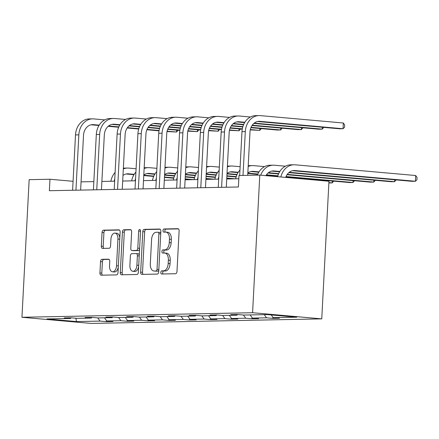 <?xml version="1.0" encoding="UTF-8"?>
<svg xmlns="http://www.w3.org/2000/svg" width="439" height="439" viewBox="0 0 439 439"><rect width="100%" height="100%" fill="white"/><g stroke="black" fill="none" stroke-linecap="round" stroke-linejoin="round"><path stroke-width="0.66" d="M160.817 272.443A1.58 0.911 -84.9 0 0 161.59 273.996A1.58 0.911 -84.9 0 0 161.651 274.002L175.562 273.722A2.255 1.306 -84.9 0 0 176.988 271.45L179.112 230.925A2.255 1.306 -84.9 0 0 178.004 228.703A2.255 1.306 -84.9 0 0 177.921 228.697L164.01 228.971A1.58 0.911 -84.9 0 0 163.006 230.568A1.58 0.911 -84.9 0 0 163.785 232.121A1.58 0.911 -84.9 0 0 163.84 232.127L165.646 232.088A7.222 4.176 -84.9 0 1 165.904 232.099A7.222 4.176 -84.9 0 1 169.454 239.211L169.278 242.586A7.222 4.176 -84.9 0 1 164.713 249.873L162.913 249.912A1.58 0.911 -84.9 0 0 161.914 251.503A1.58 0.911 -84.9 0 0 162.688 253.062A1.58 0.911 -84.9 0 0 162.743 253.062L164.548 253.029A7.222 4.176 -84.9 0 1 164.806 253.034A7.222 4.176 -84.9 0 1 168.356 260.146L168.181 263.526A7.222 4.176 -84.9 0 1 163.615 270.814L161.815 270.847A1.58 0.911 -84.9 0 0 160.817 272.443M164.806 253.034L166.677 253.204A7.222 4.176 -84.9 0 1 170.228 260.316L170.052 263.691A7.222 4.176 -84.9 0 1 165.481 270.978L163.681 271.011A1.58 0.911 -84.9 0 0 162.682 272.608A1.58 0.911 -84.9 0 0 163.078 273.969M178.453 228.889L165.876 229.142A1.58 0.911 -84.9 0 0 164.877 230.733A1.58 0.911 -84.9 0 0 165.273 232.099M165.904 232.099L167.775 232.264A7.222 4.176 -84.9 0 1 171.325 239.376L171.15 242.756A7.222 4.176 -84.9 0 1 166.579 250.043L164.779 250.076A1.58 0.911 -84.9 0 0 163.78 251.673A1.58 0.911 -84.9 0 0 164.175 253.034M101.958 259.323A2.255 1.306 -84.9 0 0 100.531 261.6L99.933 272.97A2.255 1.306 -84.9 0 0 101.041 275.193A2.255 1.306 -84.9 0 0 101.124 275.193L116.576 274.891A2.255 1.306 -84.9 0 0 118.003 272.614L120.127 232.088A2.255 1.306 -84.9 0 0 119.018 229.866A2.255 1.306 -84.9 0 0 118.936 229.866L103.483 230.168A2.255 1.306 -84.9 0 0 102.057 232.445L101.338 246.18A2.255 1.306 -84.9 0 0 102.446 248.403A2.255 1.306 -84.9 0 0 102.528 248.403L109.141 248.276A2.255 1.306 -84.9 0 0 110.568 245.999L110.924 239.184A6.036 3.49 -84.9 0 1 114.963 233.104A6.036 3.49 -84.9 0 1 117.932 239.046L116.533 265.727A6.036 3.49 -84.9 0 1 112.494 271.812A6.036 3.49 -84.9 0 1 109.53 265.864L109.761 261.419A2.255 1.306 -84.9 0 0 108.652 259.197A2.255 1.306 -84.9 0 0 108.57 259.191L101.958 259.323L103.829 259.487A2.255 1.306 -84.9 0 0 102.402 261.765L101.804 273.135A2.255 1.306 -84.9 0 0 102.463 275.171M252.579 312.722L259.789 175.106L238.981 175.518L238.382 186.987L49.371 190.718L49.969 179.249L29.161 179.661L21.95 317.276L252.579 312.722L321.754 318.873L91.125 323.428L21.95 317.276M140.656 272.164A2.255 1.306 -84.9 0 0 141.764 274.386A2.255 1.306 -84.9 0 0 141.846 274.391L157.294 274.084A2.255 1.306 -84.9 0 0 158.72 271.807L160.844 231.287A2.255 1.306 -84.9 0 0 159.736 229.065A2.255 1.306 -84.9 0 0 159.653 229.059L144.206 229.367A2.255 1.306 -84.9 0 0 142.779 231.644L140.656 272.164L142.521 272.334A2.255 1.306 -84.9 0 0 143.18 274.364M136.935 274.49L121.488 274.792A2.255 1.306 -84.9 0 1 121.405 274.792A2.255 1.306 -84.9 0 1 120.291 272.57L122.415 232.044A2.255 1.306 -84.9 0 1 123.847 229.767L130.46 229.635A2.255 1.306 -84.9 0 1 130.537 229.641A2.255 1.306 -84.9 0 1 131.651 231.863L130.789 248.298A2.255 1.306 -84.9 0 0 131.898 250.521A2.255 1.306 -84.9 0 0 131.98 250.521L136.364 250.433A2.255 1.306 -84.9 0 0 137.791 248.156L138.691 231.046A1.58 0.911 -84.9 0 1 139.745 229.454A1.58 0.911 -84.9 0 1 140.524 231.013L138.362 272.213A2.255 1.306 -84.9 0 1 136.935 274.49M71.14 317.803L70.514 318.473L64.248 317.913L70.92 317.781L77.182 318.341L91.323 318.061L85.056 317.501L91.729 317.37L97.99 317.929L112.132 317.649L105.865 317.095L112.538 316.963L118.799 317.518L132.94 317.238L126.673 316.684L133.346 316.552L139.607 317.106L153.749 316.826L147.482 316.272L154.155 316.14L160.416 316.695L174.557 316.415L168.291 315.861L174.963 315.729L181.225 316.283L195.366 316.003L189.099 315.449L195.772 315.317L202.033 315.871L216.175 315.597L209.908 315.037L216.581 314.906L222.842 315.465L236.983 315.186L230.716 314.626L237.389 314.494L243.65 315.054L267.258 314.587L296.797 317.21L273.19 317.677L279.451 318.237L272.784 318.368L266.522 317.809L252.381 318.088L258.642 318.648L251.975 318.78L245.714 318.22L231.572 318.5L237.834 319.06L231.166 319.191L224.905 318.632L210.764 318.912L217.025 319.471L210.358 319.603L204.097 319.043L189.955 319.323L196.217 319.877L189.549 320.009L183.288 319.455L169.147 319.735L175.408 320.289L168.741 320.421L162.479 319.866L148.338 320.146L154.599 320.7L147.932 320.832L141.671 320.278L127.529 320.558L133.791 321.112L127.123 321.244L120.862 320.689L106.721 320.969L112.982 321.524L106.315 321.655L100.054 321.101L76.441 321.567L46.902 318.939L70.514 318.473M104.471 317.803L106.721 320.969M118.59 317.501L120.862 320.689M91.949 317.392L91.323 318.061M125.28 317.392L127.529 320.558M139.399 317.09L141.671 320.278M112.757 316.98L112.132 317.649M146.088 316.98L148.338 320.146M160.208 316.678L162.479 319.866M133.566 316.568L132.94 317.238M166.897 316.568L169.147 319.735M181.016 316.267L183.288 319.455M154.374 316.157L153.749 316.826M187.705 316.157L189.955 319.323M201.825 315.855L204.097 319.043M175.183 315.745L174.557 316.415M208.514 315.745L210.764 318.912M222.633 315.443L224.905 318.632M195.992 315.339L195.366 316.003M229.323 315.334L231.572 318.5M243.442 315.032L245.714 318.22M216.8 314.928L216.175 315.597M250.131 314.922L252.381 318.088M264.267 314.642L266.522 317.809M237.609 314.516L236.983 315.186M271.242 314.939L273.19 317.677M259.789 175.106L328.965 181.258L321.754 318.873M73.077 181.307L49.969 179.249M238.816 178.744L226.733 178.98M218.699 179.139L205.924 179.392M197.89 179.551L185.115 179.803M177.082 179.963L164.307 180.215M156.273 180.374L143.498 180.627M135.464 180.786L122.69 181.038M114.656 181.192L101.881 181.444M93.847 181.603L81.072 181.856M97.782 317.913L100.054 321.101M76.441 321.567L75.881 318.226M272.844 317.194L272.784 318.368M252.035 317.606L251.975 318.78M231.227 318.017L231.166 319.191M210.418 318.429L210.358 319.603M189.61 318.84L189.549 320.009M168.801 319.246L168.741 320.421M147.992 319.658L147.932 320.832M127.184 320.069L127.123 321.244M106.375 320.481L106.315 321.655M160.186 229.251L146.072 229.531A2.255 1.306 -84.9 0 0 144.645 231.808L142.521 272.334M156.021 270.962A1.58 0.911 -84.9 0 0 157.019 269.37L158.885 233.795A1.58 0.911 -84.9 0 0 158.106 232.242A1.58 0.911 -84.9 0 0 158.051 232.242L156.152 232.275A7.222 4.176 -84.9 0 0 151.581 239.562L150.308 263.877A7.222 4.176 -84.9 0 0 153.859 270.989A7.222 4.176 -84.9 0 0 154.122 271L157.892 271.126A1.58 0.911 -84.9 0 0 158.814 270.034M160.729 233.466A1.58 0.911 -84.9 0 0 159.977 232.407A1.58 0.911 -84.9 0 0 159.917 232.407L158.161 232.247M153.859 270.989L155.73 271.159A7.222 4.176 -84.9 0 0 155.993 271.165L154.122 271M157.892 271.126L155.993 271.165M130.992 229.827L125.713 229.932A2.255 1.306 -84.9 0 0 124.286 232.209L122.163 272.734A2.255 1.306 -84.9 0 0 122.821 274.765M133.686 250.674A2.255 1.306 -84.9 0 0 133.763 250.685A2.255 1.306 -84.9 0 0 133.846 250.685L138.236 250.603A2.255 1.306 -84.9 0 0 139.586 248.924M129.895 265.348A6.036 3.49 -84.9 0 0 132.863 271.297A6.036 3.49 -84.9 0 0 136.897 265.211L137.391 255.811A2.255 1.306 -84.9 0 0 136.282 253.588A2.255 1.306 -84.9 0 0 136.2 253.588L131.815 253.671A2.255 1.306 -84.9 0 0 130.388 255.948L129.895 265.348M132.863 271.297L134.729 271.461A6.036 3.49 -84.9 0 0 138.669 266.363M139.245 255.383A2.255 1.306 -84.9 0 0 138.153 253.753A2.255 1.306 -84.9 0 0 138.071 253.753L136.364 253.599M109.102 259.383L103.829 259.487M112.494 271.812L114.365 271.977A6.036 3.49 -84.9 0 0 118.305 266.879M119.803 238.229A6.036 3.49 -84.9 0 0 116.834 233.268L114.963 233.104M119.468 230.058L105.355 230.332A2.255 1.306 -84.9 0 0 103.928 232.61L103.209 246.345A2.255 1.306 -84.9 0 0 103.867 248.375M285.701 177.411A11.496 9.367 -91.1 0 1 294.092 170.519A11.496 9.367 -91.1 0 1 294.92 170.546L415.409 181.263L415.711 175.529L295.217 164.812A17.247 14.048 88.9 0 0 293.976 164.768A17.247 14.048 88.9 0 0 280.845 176.977M292.572 170.7L412.073 181.329L415.409 181.263L416.929 179.776L417.05 177.482L415.711 175.529M293.976 164.768L290.64 164.834A17.247 14.048 88.9 0 0 277.602 176.692M257.589 121.504L339.698 128.803L343.035 128.737L343.331 123.002L260.234 115.616A17.247 14.048 88.9 0 0 258.988 115.572A17.247 14.048 88.9 0 0 245.308 131.568L243.008 175.441M258.988 115.572L255.657 115.638A17.247 14.048 88.9 0 0 241.977 131.634L239.678 175.507M247.711 175.348L249.983 131.985A11.496 9.367 -91.1 0 1 259.103 121.318A11.496 9.367 -91.1 0 1 259.932 121.351L343.035 128.737L344.555 127.255L344.67 124.961L343.331 123.002M265.897 175.649A11.496 9.367 -91.1 0 1 273.283 170.925A11.496 9.367 -91.1 0 1 274.112 170.958L279.835 171.468M271.763 171.111L279.627 171.808M288.84 172.631L391.264 181.735L394.601 181.669L394.699 179.781M289.241 172.302L394.601 181.669L396.137 179.908M285.394 166.2L274.408 165.223A17.247 14.048 88.9 0 0 273.168 165.179A17.247 14.048 88.9 0 0 260.706 175.188M273.168 165.179L269.831 165.245A17.247 14.048 88.9 0 0 257.408 175.156M247.837 172.961A11.496 9.367 -91.1 0 1 252.474 171.336A11.496 9.367 -91.1 0 1 253.303 171.369L259.026 171.874M250.954 171.523L258.818 172.22M268.031 173.037L278.529 173.97M287.024 174.727L370.456 182.147L373.792 182.081L373.891 180.193M268.432 172.714L278.683 173.624M287.254 174.387L373.792 182.081L375.329 180.319M264.585 166.611L253.599 165.635A17.247 14.048 88.9 0 0 252.359 165.591A17.247 14.048 88.9 0 0 248.178 166.463M252.359 165.591L249.023 165.657A17.247 14.048 88.9 0 0 248.216 165.701M239.963 169.992A17.247 14.048 88.9 0 0 235.688 178.805M250.406 117.004L239.425 116.022A17.247 14.048 88.9 0 0 238.179 115.984A17.247 14.048 88.9 0 0 224.499 131.98L221.602 187.316M238.179 115.984L234.849 116.05A17.247 14.048 88.9 0 0 221.168 132.046L218.265 187.382M226.299 187.223L229.174 132.397A11.496 9.367 -91.1 0 1 238.295 121.729A11.496 9.367 -91.1 0 1 239.123 121.757L244.852 122.267M236.78 121.91L244.638 122.613M253.857 123.43L318.89 129.214L322.226 129.148L322.325 127.261M254.252 123.107L322.226 129.148L323.757 127.387M229.597 117.411L218.617 116.434A17.247 14.048 88.9 0 0 217.371 116.395A17.247 14.048 88.9 0 0 203.691 132.391L200.793 187.727M217.371 116.395L214.04 116.461A17.247 14.048 88.9 0 0 200.36 132.457L197.457 187.793M205.49 187.634L208.366 132.808A11.496 9.367 -91.1 0 1 217.486 122.141A11.496 9.367 -91.1 0 1 218.315 122.168L224.044 122.679M215.972 122.322L223.83 123.024M233.049 123.842L243.541 124.775M252.035 125.532L298.081 129.626L301.417 129.56L301.516 127.672M233.444 123.513L243.694 124.429M252.271 125.192L301.417 129.56L302.948 127.798M227.029 173.372A11.496 9.367 -91.1 0 1 231.666 171.748A11.496 9.367 -91.1 0 1 232.494 171.775L238.218 172.286M230.146 171.934L238.009 172.631M247.805 173.504L257.72 174.382M266.215 175.139L277.744 176.165M285.899 176.89L349.647 182.558L352.983 182.492L353.082 180.605M247.826 173.142L257.874 174.036M266.446 174.799L277.849 175.814M286.041 176.538L352.983 182.492L354.52 180.731M240.138 166.699L232.791 166.046A17.247 14.048 88.9 0 0 231.551 166.002A17.247 14.048 88.9 0 0 227.369 166.875M231.551 166.002L228.214 166.068A17.247 14.048 88.9 0 0 227.407 166.112M219.154 170.398A17.247 14.048 88.9 0 0 214.88 179.216M218.82 176.785A17.247 14.048 88.9 0 0 218.216 179.15M208.788 117.822L197.808 116.845A17.247 14.048 88.9 0 0 196.562 116.801A17.247 14.048 88.9 0 0 182.882 132.803L179.985 188.139M196.562 116.801L193.231 116.867A17.247 14.048 88.9 0 0 179.551 132.869L176.648 188.205M184.682 188.046L187.557 133.22A11.496 9.367 -91.1 0 1 196.677 122.552A11.496 9.367 -91.1 0 1 197.506 122.58L203.235 123.09M195.163 122.733L203.021 123.436M212.24 124.253L222.732 125.186M231.227 125.944L242.756 126.97M250.91 127.694L277.272 130.037L280.609 129.971L280.708 128.078M212.635 123.924L222.886 124.841M231.463 125.603L242.866 126.613M251.059 127.343L280.609 129.971L282.14 128.21M206.22 173.784A11.496 9.367 -91.1 0 1 210.857 172.159A11.496 9.367 -91.1 0 1 211.686 172.187L217.409 172.697M209.337 172.34L217.201 173.043M226.996 173.915L236.912 174.793M328.871 182.97L332.175 182.904L332.274 181.016M227.018 173.553L237.065 174.448M328.893 182.613L332.175 182.904L333.711 181.142M219.33 167.105L211.982 166.452A17.247 14.048 88.9 0 0 210.742 166.414A17.247 14.048 88.9 0 0 206.56 167.281M210.742 166.414L207.406 166.48A17.247 14.048 88.9 0 0 206.599 166.524M198.346 170.809A17.247 14.048 88.9 0 0 194.071 179.628M198.011 177.197A17.247 14.048 88.9 0 0 197.407 179.562M187.98 118.234L176.999 117.257A17.247 14.048 88.9 0 0 175.754 117.213A17.247 14.048 88.9 0 0 162.073 133.215L159.176 188.55M175.754 117.213L172.423 117.279A17.247 14.048 88.9 0 0 158.737 133.28L155.84 188.616M163.873 188.457L166.749 133.626A11.496 9.367 -91.1 0 1 175.869 122.964A11.496 9.367 -91.1 0 1 176.697 122.991L182.426 123.502M174.354 123.145L182.212 123.847M191.431 124.665L201.924 125.598M210.418 126.355L221.947 127.381M230.102 128.106L242.246 129.181M250.252 129.895L259.8 130.383L259.899 128.49M191.827 124.336L202.077 125.247M210.654 126.009L222.057 127.025M230.25 127.754L242.312 128.83M250.329 129.538L259.8 130.383L261.331 128.622M185.412 174.195A11.496 9.367 -91.1 0 1 190.049 172.571A11.496 9.367 -91.1 0 1 190.877 172.598L196.601 173.109M188.529 172.752L196.392 173.454M206.187 174.327L216.103 175.205M226.881 176.165L236.127 176.988M206.209 173.965L216.257 174.859M226.897 175.803L236.231 176.632M198.521 167.517L191.174 166.864A17.247 14.048 88.9 0 0 189.933 166.825A17.247 14.048 88.9 0 0 185.752 167.693M189.933 166.825L186.597 166.891A17.247 14.048 88.9 0 0 185.79 166.935M177.537 171.221A17.247 14.048 88.9 0 0 173.262 180.034M177.202 177.608A17.247 14.048 88.9 0 0 176.599 179.968M167.171 118.645L156.191 117.668A17.247 14.048 88.9 0 0 154.945 117.625A17.247 14.048 88.9 0 0 141.265 133.626L138.367 188.962M154.945 117.625L151.614 117.69A17.247 14.048 88.9 0 0 137.928 133.692L135.031 189.028M143.065 188.869L145.94 134.038A11.496 9.367 -91.1 0 1 155.06 123.375A11.496 9.367 -91.1 0 1 155.889 123.403L161.618 123.913M153.546 123.557L161.404 124.253M170.623 125.077L181.115 126.009M189.61 126.767L201.139 127.787M209.293 128.517L221.437 129.593M229.443 130.306L238.992 130.795L239.09 128.901M171.018 124.747L181.269 125.658M189.846 126.421L201.249 127.436M209.441 128.166L221.503 129.236M229.52 129.949L238.992 130.795L240.523 129.033M164.603 174.607A11.496 9.367 -91.1 0 1 169.24 172.982A11.496 9.367 -91.1 0 1 170.069 173.01L175.792 173.52M167.72 173.164L175.584 173.866M185.379 174.733L195.295 175.616M206.072 176.577L215.319 177.4M226.76 178.415L231.957 178.876M185.401 174.376L195.448 175.265M206.089 176.215L215.423 177.043M226.782 178.053L235.288 178.81M177.713 167.928L170.365 167.275A17.247 14.048 88.9 0 0 169.125 167.232A17.247 14.048 88.9 0 0 164.943 168.104M169.125 167.232L165.788 167.297A17.247 14.048 88.9 0 0 164.982 167.347M156.728 171.633A17.247 14.048 88.9 0 0 152.454 180.445M156.394 178.02A17.247 14.048 88.9 0 0 155.79 180.38M146.363 119.057L135.382 118.08A17.247 14.048 88.9 0 0 134.136 118.036A17.247 14.048 88.9 0 0 120.456 134.032L117.559 189.374M134.136 118.036L130.806 118.102A17.247 14.048 88.9 0 0 117.12 134.098L114.222 189.439M122.256 189.28L125.131 134.449A11.496 9.367 -91.1 0 1 134.252 123.787A11.496 9.367 -91.1 0 1 135.08 123.814L140.809 124.325M132.737 123.968L140.595 124.665M149.814 125.488L160.306 126.421M168.801 127.173L180.33 128.199M188.485 128.923L200.628 130.004M208.635 130.718L218.183 131.206L218.282 129.313M150.209 125.159L160.46 126.07M169.037 126.833L180.44 127.848M188.633 128.578L200.694 129.648M208.712 130.361L218.183 131.206L219.714 129.439M143.794 175.013A11.496 9.367 -91.1 0 1 148.431 173.394A11.496 9.367 -91.1 0 1 149.26 173.421L154.983 173.932M146.911 173.575L154.775 174.278M164.57 175.145L174.486 176.028M185.263 176.988L194.51 177.811M205.951 178.827L211.148 179.288M164.592 174.788L174.64 175.677M185.28 176.626L194.614 177.455M205.973 178.464L214.479 179.222M156.904 168.34L149.556 167.687A17.247 14.048 88.9 0 0 148.316 167.643A17.247 14.048 88.9 0 0 144.135 168.516M148.316 167.643L144.98 167.709A17.247 14.048 88.9 0 0 144.173 167.753M135.92 172.044A17.247 14.048 88.9 0 0 131.645 180.857M135.585 178.432A17.247 14.048 88.9 0 0 134.982 180.791M125.554 119.468L114.574 118.492A17.247 14.048 88.9 0 0 113.328 118.448A17.247 14.048 88.9 0 0 99.648 134.444L96.75 189.785M113.328 118.448L109.997 118.514A17.247 14.048 88.9 0 0 96.311 134.51L93.414 189.851M101.447 189.692L104.323 134.861A11.496 9.367 -91.1 0 1 113.443 124.199A11.496 9.367 -91.1 0 1 114.272 124.226L120.001 124.736M111.929 124.38L119.787 125.077M129.006 125.9L139.498 126.833M147.992 127.584L159.522 128.611M167.676 129.335L179.82 130.416M187.826 131.129L197.374 131.618L197.473 129.725M129.401 125.57L139.651 126.481M148.228 127.244L159.631 128.259M167.824 128.989L179.886 130.059M187.903 130.773L197.374 131.618L198.905 129.851M122.986 175.424A11.496 9.367 -91.1 0 1 127.623 173.806A11.496 9.367 -91.1 0 1 128.451 173.833L134.175 174.343M126.103 173.987L133.966 174.684M143.762 175.556L153.677 176.44M164.455 177.4L173.701 178.218M185.143 179.238L190.339 179.699M143.783 175.194L153.831 176.088M164.471 177.038L173.806 177.866M185.165 178.876L193.67 179.633M136.095 168.752L128.748 168.099A17.247 14.048 88.9 0 0 127.508 168.055A17.247 14.048 88.9 0 0 123.326 168.927M127.508 168.055L124.171 168.121A17.247 14.048 88.9 0 0 123.364 168.164M115.111 172.456A17.247 14.048 88.9 0 0 110.837 181.269M114.777 178.843A17.247 14.048 88.9 0 0 114.173 181.203M104.745 119.88L93.765 118.903A17.247 14.048 88.9 0 0 92.519 118.859A17.247 14.048 88.9 0 0 78.839 134.855L75.942 190.197M92.519 118.859L89.188 118.925A17.247 14.048 88.9 0 0 75.503 134.921L72.605 190.263M80.639 190.103L83.514 135.272A11.496 9.367 -91.1 0 1 92.634 124.605A11.496 9.367 -91.1 0 1 93.463 124.638L99.192 125.148M91.12 124.791L98.978 125.488M108.197 126.311L118.689 127.244M127.184 127.996L138.713 129.022M146.867 129.746L159.011 130.827M167.018 131.541L176.566 132.024L176.665 130.136M108.592 125.982L118.843 126.893M127.42 127.656L138.823 128.671M147.016 129.401L159.077 130.471M167.094 131.184L176.566 132.024L178.097 130.262M165.481 270.978L163.615 270.814M170.052 263.691L168.181 263.526M170.228 260.316L168.356 260.146M164.779 250.076L162.913 249.912M166.579 250.043L164.713 249.873M171.15 242.756L169.278 242.586M171.325 239.376L169.454 239.211M165.876 229.142L164.01 228.971M163.681 271.011L161.815 270.847M144.645 231.808L142.779 231.644M146.072 229.531L144.206 229.367M158.841 269.53L157.019 269.37M160.707 233.96L158.885 233.795M122.163 272.734L120.291 272.57M124.286 232.209L122.415 232.044M125.713 229.932L123.847 229.767M133.846 250.685L131.98 250.521M138.236 250.603L136.364 250.433M139.613 248.32L137.791 248.156M140.513 231.21L138.691 231.046M138.719 265.375L136.897 265.211M139.212 255.975L137.391 255.811M118.354 265.886L116.533 265.727M119.754 239.211L117.932 239.046M103.209 246.345L101.338 246.18M103.928 232.61L102.057 232.445M105.355 230.332L103.483 230.168M101.804 273.135L99.933 272.97M102.402 261.765L100.531 261.6M294.92 170.546L293.263 170.579M245.308 131.568L241.977 131.634M259.932 121.351L258.275 121.378M274.112 170.958L272.454 170.99M253.303 171.369L251.646 171.402M224.499 131.98L221.168 132.046M239.123 121.757L237.466 121.79M203.691 132.391L200.36 132.457M218.315 122.168L216.657 122.201M232.494 171.775L230.837 171.808M182.882 132.803L179.551 132.869M197.506 122.58L195.849 122.613M211.686 172.187L210.029 172.22M162.073 133.215L158.737 133.28M176.697 122.991L175.04 123.024M190.877 172.598L189.22 172.631M141.265 133.626L137.928 133.692M155.889 123.403L154.232 123.436M170.069 173.01L168.411 173.043M120.456 134.032L117.12 134.098M135.08 123.814L133.423 123.847M149.26 173.421L147.603 173.454M99.648 134.444L96.311 134.51M114.272 124.226L112.614 124.259M128.451 173.833L126.794 173.866M78.839 134.855L75.503 134.921M93.463 124.638L91.806 124.671M159.977 232.407L158.106 232.242M133.763 250.685L131.898 250.521M138.153 253.753L136.282 253.588"/></g></svg>
